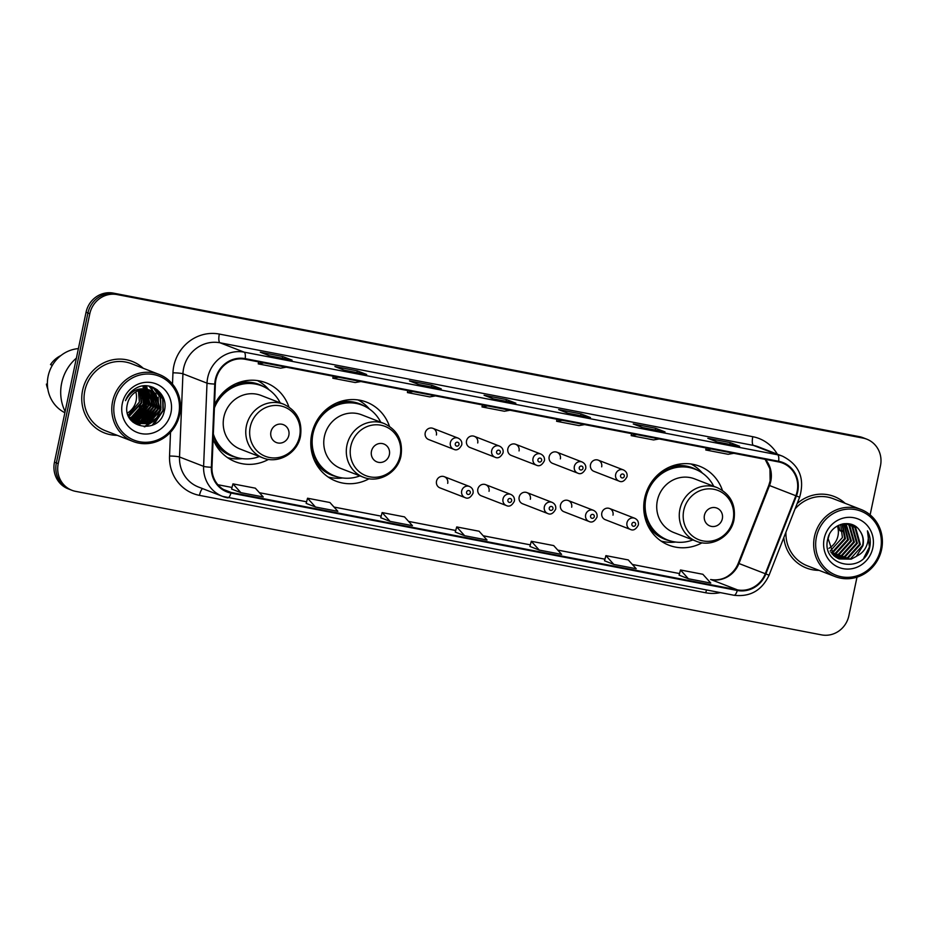 <?xml version="1.0" encoding="UTF-8"?>
<svg xmlns="http://www.w3.org/2000/svg" width="928" height="928" viewBox="0 0 928 928"><rect width="100%" height="100%" fill="white"/><g stroke="black" fill="none" stroke-linecap="round" stroke-linejoin="round"><path stroke-width="1.39" d="M722.413 490.367A42.363 40.194 111.2 0 0 699.538 466.216A42.363 40.194 111.2 0 0 644.682 498.104A42.363 40.194 111.2 0 0 668.891 545.2A42.363 40.194 111.2 0 0 702.067 542.787M389.447 426.3A42.363 40.194 111.2 0 0 366.583 402.149A42.363 40.194 111.2 0 0 311.727 434.037A42.363 40.194 111.2 0 0 335.936 481.133A42.363 40.194 111.2 0 0 369.112 478.732M213.115 439.28A42.363 40.194 111.2 0 0 235.387 461.784A42.363 40.194 111.2 0 0 268.563 459.383M447.702 483.36A5.997 5.684 111.2 0 0 444.28 476.69A5.997 5.684 111.2 0 0 436.52 481.203A5.997 5.684 111.2 0 0 439.942 487.873L465.114 497.628A5.997 5.684 -68.8 0 1 461.68 490.97A5.997 5.684 -68.8 0 1 469.44 486.458C472.306 487.85 473.5 490.1 473.048 493.232C470.693 497.617 468.048 499.09 465.114 497.628M489.033 491.306A5.997 5.684 111.2 0 0 485.599 484.648A5.997 5.684 111.2 0 0 477.839 489.16A5.997 5.684 111.2 0 0 481.261 495.819L506.433 505.586A5.997 5.684 -68.8 0 1 503.011 498.916A5.997 5.684 -68.8 0 1 510.771 494.404C513.625 495.796 514.831 498.046 514.379 501.178C512.012 505.563 509.368 507.036 506.433 505.586M530.352 499.252A5.997 5.684 111.2 0 0 526.93 492.594A5.997 5.684 111.2 0 0 519.158 497.106A5.997 5.684 111.2 0 0 522.592 503.765L547.752 513.532A5.997 5.684 -68.8 0 1 544.33 506.874A5.997 5.684 -68.8 0 1 552.09 502.361C554.944 503.742 556.15 506.004 555.698 509.124C553.332 513.52 550.687 514.982 547.752 513.532M571.671 507.21A5.997 5.684 111.2 0 0 568.249 500.54A5.997 5.684 111.2 0 0 560.489 505.052A5.997 5.684 111.2 0 0 563.911 511.722L589.071 521.49A5.997 5.684 -68.8 0 1 585.649 514.82A5.997 5.684 -68.8 0 1 593.41 510.307C596.263 511.699 597.47 513.95 597.017 517.082C594.662 521.466 592.006 522.94 589.071 521.49M612.99 515.156A5.997 5.684 111.2 0 0 609.568 508.498A5.997 5.684 111.2 0 0 601.808 513.01A5.997 5.684 111.2 0 0 605.23 519.668L630.402 529.436A5.997 5.684 -68.8 0 1 626.968 522.777A5.997 5.684 -68.8 0 1 634.729 518.265C637.594 519.645 638.789 521.907 638.336 525.028C635.982 529.424 633.337 530.886 630.402 529.436M590.498 464.673A5.997 5.684 111.2 0 0 593.92 471.343L619.08 481.11A5.997 5.684 -68.8 0 1 615.658 474.44A5.997 5.684 -68.8 0 1 623.419 469.928L598.258 460.16A5.997 5.684 111.2 0 0 590.498 464.673M549.167 456.727A5.997 5.684 111.2 0 0 552.601 463.385L577.761 473.152A5.997 5.684 -68.8 0 1 574.339 466.494A5.997 5.684 -68.8 0 1 582.1 461.982L556.928 452.214A5.997 5.684 111.2 0 0 549.167 456.727M425.21 432.877A5.997 5.684 111.2 0 0 428.632 439.536L453.792 449.303A5.997 5.684 -68.8 0 1 450.37 442.633A5.997 5.684 -68.8 0 1 458.13 438.132L432.97 428.365A5.997 5.684 111.2 0 0 425.21 432.877M466.529 440.823A5.997 5.684 111.2 0 0 469.951 447.493L495.111 457.249A5.997 5.684 -68.8 0 1 491.689 450.59A5.997 5.684 -68.8 0 1 499.45 446.078L474.289 436.311A5.997 5.684 111.2 0 0 466.529 440.823M507.848 448.769A5.997 5.684 111.2 0 0 511.27 455.439L536.442 465.206A5.997 5.684 -68.8 0 1 533.008 458.536A5.997 5.684 -68.8 0 1 540.78 454.024L515.608 444.268A5.997 5.684 111.2 0 0 507.848 448.769M288.91 406.951A42.363 40.194 111.2 0 0 266.034 382.8A42.363 40.194 111.2 0 0 214.53 404.747M601.68 466.83A5.997 5.684 111.2 0 0 598.258 460.16M560.361 458.873A5.997 5.684 111.2 0 0 556.928 452.214M436.392 435.023A5.997 5.684 111.2 0 0 432.97 428.365M477.711 442.981A5.997 5.684 111.2 0 0 474.289 436.311M519.042 450.927A5.997 5.684 111.2 0 0 515.608 444.268M138.063 418.192A31.97 30.334 111.2 0 0 139.757 416.231A31.97 30.334 111.2 0 1 138.063 418.192M140.986 414.596A31.97 30.334 111.2 0 0 141.648 413.621A31.97 30.334 111.2 0 1 140.986 414.596M143.886 409.596A31.97 30.334 111.2 0 0 146.067 403.483A31.97 30.334 111.2 0 1 143.886 409.596M134.003 419.595A31.97 30.334 111.2 0 0 136.01 417.646M136.938 416.626A31.97 30.334 111.2 0 0 139.977 412.566M145.035 397.903A31.97 30.334 111.2 0 0 145.186 393.994M145.139 392.776A31.97 30.334 111.2 0 0 144.919 390.352M144.513 387.985A31.97 30.334 111.2 0 0 144.002 385.862M870.128 514.854L880.463 465.821A23.977 22.748 111.2 0 0 866.764 439.164L862.994 437.703A23.977 22.748 111.2 0 0 859.258 436.636L113.378 293.12A23.977 22.748 111.2 0 0 86.06 312.237L54.462 462.179A23.977 22.748 111.2 0 0 68.173 488.836L70.052 489.566A23.977 22.748 111.2 0 1 56.353 462.91A23.977 22.748 111.2 0 0 70.052 489.566L71.932 490.297A23.977 22.748 111.2 0 0 75.667 491.364L821.547 634.88A23.977 22.748 111.2 0 0 848.865 615.763L856.996 577.158M866.764 439.164A23.977 22.748 111.2 0 0 863.017 438.097L117.137 294.582A23.977 22.748 111.2 0 0 89.819 313.699L87.94 312.968L56.353 462.91L87.94 312.968A23.977 22.748 111.2 0 1 115.258 293.851A23.977 22.748 111.2 0 0 87.94 312.968L86.06 312.237M863.017 438.097L115.258 293.851L861.138 437.366A23.977 22.748 111.2 0 1 864.873 438.434A23.977 22.748 111.2 0 0 861.138 437.366L859.258 436.636M146.868 399.075A31.97 30.334 111.2 0 0 147.03 397.161A31.97 30.334 111.2 0 1 146.868 399.075M147.076 395.247A31.97 30.334 111.2 0 0 147.042 393.727A31.97 30.334 111.2 0 1 147.076 395.247M146.972 392.706A31.97 30.334 111.2 0 0 146.74 390.642A31.97 30.334 111.2 0 1 146.972 392.706M146.67 390.178A31.97 30.334 111.2 0 0 146.531 389.377A31.97 30.334 111.2 0 1 146.67 390.178M146.404 388.774A31.97 30.334 111.2 0 0 146.404 388.728A31.97 30.334 111.2 0 0 145.65 385.816A31.97 30.334 111.2 0 1 146.392 388.693A31.97 30.334 111.2 0 1 146.404 388.774M82.604 390.317A38.361 36.401 111.2 0 0 104.528 432.97A38.361 36.401 111.2 0 0 117.206 435.313A38.361 36.401 111.2 0 1 104.528 432.97A38.361 36.401 111.2 0 1 82.604 390.317A38.361 36.401 111.2 0 1 132.286 361.444A38.361 36.401 111.2 0 0 82.604 390.317M783.824 537.556A38.361 36.401 111.2 0 0 806.409 568.017A38.361 36.401 111.2 0 0 819.088 570.36A38.361 36.401 111.2 0 1 806.409 568.017A38.361 36.401 111.2 0 1 783.824 537.556M215.934 379.656A25.578 24.267 -68.8 0 1 245.062 359.264L778.522 461.9A25.578 24.267 -68.8 0 1 782.513 463.049A25.578 24.267 -68.8 0 1 795.853 495.749L765.298 573.724A25.578 24.267 -68.8 0 1 737.435 589.86L231.13 492.443A25.578 24.267 -68.8 0 1 227.14 491.295A25.578 24.267 -68.8 0 1 211.967 467.271L215.377 384.064A25.578 24.267 -68.8 0 1 215.934 379.656M215.331 379.54A26.216 24.87 111.2 0 0 214.774 384.064L211.364 467.26A26.216 24.87 111.2 0 0 230.991 493.058L737.308 590.486A26.216 24.87 111.2 0 0 765.855 573.956L796.41 495.97A26.216 24.87 111.2 0 0 778.65 461.274L245.201 358.637A26.216 24.87 111.2 0 0 215.331 379.54M145.661 395.421A31.97 30.334 -68.8 0 1 144.954 401.673A31.97 30.334 -68.8 0 1 138.272 415.779M137.205 417.032A31.97 30.334 -68.8 0 1 134.931 419.352M134.247 419.978A31.97 30.334 -68.8 0 1 133.156 420.883M144.408 385.839A31.97 30.334 -68.8 0 1 144.977 388.148M145.452 391.036A31.97 30.334 -68.8 0 1 145.65 393.913M739.396 446.217A6.392 1.984 100.9 0 1 739.512 446.229A6.392 1.984 100.9 0 1 739.616 446.264L730.208 442.61L707.832 438.306L717.24 441.96L739.616 446.264M729.849 444.373L730.208 442.61M664.808 431.868A6.392 1.984 100.9 0 1 664.924 431.88A6.392 1.984 100.9 0 1 665.028 431.914L655.62 428.26L633.244 423.957L642.652 427.611L665.028 431.914M655.261 430.024L655.62 428.26M590.22 417.519A6.392 1.984 100.9 0 1 590.336 417.53A6.392 1.984 100.9 0 1 590.44 417.565L581.032 413.911L558.656 409.608L568.064 413.25L590.44 417.565M580.661 415.674L581.032 413.911M291.868 360.11A6.392 1.984 100.9 0 1 291.984 360.122A6.392 1.984 100.9 0 1 292.088 360.157L282.68 356.503L260.304 352.199L269.712 355.853L292.088 360.157M282.309 358.266L282.68 356.503M366.456 374.46A6.392 1.984 100.9 0 1 366.572 374.471A6.392 1.984 100.9 0 1 366.676 374.506L357.268 370.852L334.892 366.548L344.3 370.202L366.676 374.506M356.897 372.615L357.268 370.852M441.044 388.82A6.392 1.984 100.9 0 1 441.16 388.832A6.392 1.984 100.9 0 1 441.264 388.855L431.856 385.213L409.48 380.898L418.888 384.552L441.264 388.855M431.485 386.964L431.856 385.213M515.632 403.17A6.392 1.984 100.9 0 1 515.748 403.181A6.392 1.984 100.9 0 1 515.852 403.204L506.444 399.562L484.068 395.258L493.476 398.901L515.852 403.204M506.073 401.314L506.444 399.562M143.225 368.265A38.361 36.401 111.2 0 0 132.286 361.444A38.361 36.401 111.2 0 1 143.225 368.265M845.106 503.312A38.361 36.401 111.2 0 0 834.156 496.492A38.361 36.401 111.2 0 0 797.14 503.568A38.361 36.401 111.2 0 1 834.156 496.492L834.156 496.492A38.361 36.401 111.2 0 1 845.106 503.312M89.819 313.699L58.232 463.64A23.977 22.748 111.2 0 0 71.932 490.297M604.511 560.79L613.826 564.421L636.202 568.725L628.279 559.932L605.903 555.628L604.511 560.802M679.11 575.14L688.414 578.77L710.79 583.074L702.867 574.281L680.491 569.978L679.099 575.163M380.747 517.731L390.062 521.362L412.438 525.677L404.515 516.884L382.139 512.569L380.747 517.754M306.159 503.382L315.474 507.013L337.85 511.316L329.927 502.524L307.551 498.22L306.159 503.405M231.571 489.033L240.886 492.664L263.262 496.967L255.339 488.174L232.963 483.871L231.571 489.056M529.923 546.441L539.238 550.072L561.614 554.376L553.691 545.583L531.315 541.279L529.923 546.453M464.65 535.723L487.026 540.026L479.103 531.234L456.727 526.93L455.242 532.069L464.65 535.723L456.727 526.93M487.676 405.942L482.015 406.94L482.328 404.91M510.052 410.246L504.391 411.243L482.015 406.94M413.088 391.593L407.427 392.579L407.74 390.56M435.464 395.896L429.803 396.894L407.427 392.579M338.5 377.232L332.839 378.23L333.152 376.211M360.876 381.547L355.215 382.533L332.839 378.23M263.912 362.883L258.251 363.88L258.564 361.862M286.288 367.186L280.627 368.184L258.251 363.88M562.264 420.291L556.603 421.289L556.916 419.259M584.64 424.595L578.979 425.592L556.603 421.289M636.852 434.64L631.191 435.638L631.504 433.608M659.228 438.944L653.567 439.942L631.191 435.638M711.44 448.99L705.779 449.987L706.092 447.969M733.816 453.305L728.155 454.291L705.779 449.987M390.062 521.362L382.139 512.569M315.474 507.013L307.551 498.22M240.886 492.664L232.963 483.871M539.238 550.072L531.315 541.279M613.826 564.421L605.903 555.628M688.414 578.77L680.491 569.978M127.449 413.018A18.061 17.145 111.2 0 0 136.114 400.78A18.061 17.145 111.2 0 0 135.824 391.918M178.698 414.329A34.371 32.608 111.2 0 0 153.7 374.576A34.371 32.608 111.2 0 0 114.55 401.986A34.371 32.608 111.2 0 0 139.548 441.74A34.371 32.608 111.2 0 0 178.698 414.329M179.719 414.433A35.96 34.127 111.2 0 0 159.164 374.448A35.96 34.127 111.2 0 0 112.59 401.522A35.96 34.127 111.2 0 0 133.145 441.508A35.96 34.127 111.2 0 0 179.719 414.433M151.798 404.434A35.96 34.127 111.2 0 0 151.972 403.668A35.96 34.127 111.2 0 0 152.714 398.147M152.772 396.801A35.96 34.127 111.2 0 0 152.737 394.098M152.702 393.484A35.96 34.127 111.2 0 0 152.586 392.173M152.552 391.871A35.96 34.127 111.2 0 0 152.482 391.28M152.47 391.164A35.96 34.127 111.2 0 0 152.204 389.458M152.146 389.122A35.96 34.127 111.2 0 0 151.624 386.802M159.164 374.448L131.416 363.683A35.96 34.127 111.2 0 0 84.842 390.746A35.96 34.127 111.2 0 0 105.398 430.731L133.145 441.508M142.228 398.564A43.152 40.948 111.2 0 0 142.993 393.507M143.074 392.463A43.152 40.948 111.2 0 0 143.179 390.236M143.156 387.568A43.152 40.948 111.2 0 0 143.156 387.44A43.152 40.948 111.2 0 0 143.086 386.199M76.398 358.127A43.152 40.948 111.2 0 0 61.666 383.067A43.152 40.948 111.2 0 0 65.146 411.522M78.404 348.603A33.965 32.225 111.2 0 0 48.14 376.142A33.965 32.225 111.2 0 0 64.89 412.728M138.365 390.607L139.386 402.044L128.145 415.257M139.954 390.038L141.74 402.961L128.806 416.765M139.571 390.166L141.149 402.729L128.632 416.405M141.485 389.644L144.084 403.877L132.043 417.391L129.514 418.064M141.102 389.725L143.504 403.645L131.451 417.159L129.328 417.762M142.947 389.412L146.438 404.782L134.398 418.296L130.256 419.212M142.587 389.458L145.847 404.562L133.806 418.076L130.071 418.934M144.35 389.308L148.793 405.698L136.752 419.212L131.057 420.198M144.002 389.319L148.202 405.466L136.161 418.98L130.825 419.966M145.719 389.319L151.148 406.615L139.096 420.129L132.078 421.068M145.383 389.308L150.556 406.383L138.516 419.897L131.811 420.86M147.042 389.435L148.677 390.769L153.491 407.52L141.45 421.034L133.122 421.846M146.717 389.4L148.086 390.537L152.911 407.299L140.859 420.813L132.855 421.66M148.318 389.656L151.032 391.674L155.846 408.436L143.805 421.95L134.212 422.518M133.91 422.449L132.982 422.194M135.906 423.377L148.503 423.771L160.556 410.257L155.73 393.507L147.993 389.598A18.061 17.145 111.2 0 0 127.414 404.005C120.907 428.469 159.697 435.394 164.244 411.232C169.29 394.678 150.835 379.772 136.37 387.997C131.219 390.816 127.588 395.05 125.512 400.664C130.778 390.827 138.272 387.138 147.993 389.598L150.44 391.454L155.254 408.204L143.214 421.718L133.945 422.356M149.547 389.969L153.387 392.59L158.201 409.352L146.148 422.866L135.337 423.11M149.246 389.876L152.795 392.358L157.609 409.12L145.568 422.634L135.059 422.971M136.497 423.609L130.86 420.024M150.452 390.27L155.15 393.275L159.964 410.037L147.923 423.551L136.207 423.493M122.31 403.483A26.054 24.731 111.2 0 0 141.265 433.62A26.054 24.731 111.2 0 0 170.949 412.832A26.054 24.731 111.2 0 0 151.995 382.696A26.054 24.731 111.2 0 0 122.31 403.483M47.386 384.505L46.4 384.122A25.578 24.267 111.2 0 0 47.838 389.122M46.4 384.122L47.374 383.995M131.196 419.955A43.152 40.948 111.2 0 0 132.078 418.969M140.65 411.127L132.553 418.458A43.152 40.948 111.2 0 0 134.038 416.556M134.699 415.651A43.152 40.948 111.2 0 0 137.564 411.116M139.42 407.334A43.152 40.948 111.2 0 0 141.184 402.578M138.922 425.094A35.96 34.127 111.2 0 0 139.652 424.49M139.792 424.374A35.96 34.127 111.2 0 0 140.383 423.852M140.662 423.597A35.96 34.127 111.2 0 0 141.787 422.53M142.46 421.834A35.96 34.127 111.2 0 0 144.269 419.769M145.174 418.621A35.96 34.127 111.2 0 0 148.921 412.519M60.865 355.575A25.578 24.267 111.2 0 0 50.518 364.6L52.351 365.307M156.542 389.273L162.667 399.005L162.968 410.408L152.134 425.326M152.772 387.231L160.022 397.138L160.973 407.589M157.11 417.519L144.211 426.776M154.756 416.602L146.659 423.934M149.002 386.129L153.851 392.01M154.025 392.335L154.906 394.214M155.336 395.386L156.264 405.756M152.412 415.698L144.304 423.029M150.058 414.781L141.961 422.112M140.743 422.727L138.608 423.586M157.435 389.934L163.015 399.295L163.27 410.524L153.92 424.479M153.097 387.359L154.848 388.809L160.614 398.205L160.915 409.608L155.614 419.943L144.861 426.787M158.236 397.196L158.56 408.703L147.726 423.62M155.881 396.279L156.206 407.786L145.371 422.704M153.526 395.374L153.862 406.87L143.016 421.788M151.171 394.458L151.508 405.965L140.662 420.871M148.828 393.542L149.153 405.049L138.318 419.966M146.473 392.637L146.798 404.132L135.964 419.05M144.118 391.72L144.455 403.228L133.609 418.134M288.828 435.336A9.593 9.106 111.2 0 0 281.845 424.235A9.593 9.106 111.2 0 0 270.918 431.891A9.593 9.106 111.2 0 0 277.901 442.981A9.593 9.106 111.2 0 0 288.828 435.336M283.666 404.225L261.116 395.467A28.768 27.306 111.2 0 0 223.857 417.124A28.768 27.306 111.2 0 0 240.306 449.117L262.844 457.864C278.11 464.383 297.459 453.293 300.463 436.427C302.574 421.324 296.972 410.582 283.666 404.225A28.768 27.306 111.2 0 0 246.407 425.871A28.768 27.306 111.2 0 0 262.844 457.864M280.198 402.88A37.967 36.018 111.2 0 0 261.615 385.804A37.967 36.018 111.2 0 0 214.403 407.926M261.615 385.804L260.675 385.445A37.967 36.018 111.2 0 0 214.519 405.13M213.254 436.044A37.967 36.018 111.2 0 0 233.218 456.228L234.158 456.588A37.967 36.018 111.2 0 0 259.388 456.53M213.336 433.968A37.967 36.018 111.2 0 0 234.158 456.588M242.162 458.629L241.268 458.722A41.563 39.44 -68.8 0 1 227.569 457.655M257.474 380.584A41.563 39.44 -68.8 0 1 268.308 389.029L268.911 389.714M389.366 454.674A9.593 9.106 111.2 0 0 382.394 443.584A9.593 9.106 111.2 0 0 371.467 451.24A9.593 9.106 111.2 0 0 378.438 462.33A9.593 9.106 111.2 0 0 389.366 454.674M384.204 423.562L361.665 414.816A28.768 27.306 111.2 0 0 324.406 436.473A28.768 27.306 111.2 0 0 340.843 468.466L363.393 477.212C378.659 483.72 398.008 472.642 401.012 455.764C403.112 440.661 397.52 429.931 384.204 423.562A28.768 27.306 111.2 0 0 346.944 445.22A28.768 27.306 111.2 0 0 363.393 477.212M380.747 422.228A37.967 36.018 111.2 0 0 362.164 405.153A37.967 36.018 111.2 0 0 313.003 433.724A37.967 36.018 111.2 0 0 334.695 475.936A37.967 36.018 111.2 0 0 359.936 475.867M362.164 405.153L361.224 404.794A37.967 36.018 111.2 0 0 312.063 433.364A37.967 36.018 111.2 0 0 333.755 475.577L334.695 475.936M342.71 477.978L341.817 478.071A41.563 39.44 -68.8 0 1 328.118 477.004M313.455 454.476L312.156 453.966M358.022 399.933A41.563 39.44 -68.8 0 1 368.857 408.378L369.46 409.051M722.332 518.74A9.593 9.106 111.2 0 0 715.36 507.651A9.593 9.106 111.2 0 0 704.433 515.295A9.593 9.106 111.2 0 0 711.405 526.396A9.593 9.106 111.2 0 0 722.332 518.74M717.17 487.629L694.631 478.883A28.768 27.306 111.2 0 0 657.36 500.54A28.768 27.306 111.2 0 0 673.809 532.533L696.348 541.279C711.625 547.787 730.974 536.709 733.978 519.831C736.078 504.728 730.475 493.998 717.17 487.629A28.768 27.306 111.2 0 0 679.911 509.286A28.768 27.306 111.2 0 0 696.348 541.279M713.713 486.284A37.967 36.018 111.2 0 0 695.13 469.22A37.967 36.018 111.2 0 0 645.969 497.791A37.967 36.018 111.2 0 0 667.661 540.003A37.967 36.018 111.2 0 0 692.891 539.934M695.13 469.22L694.19 468.849A37.967 36.018 111.2 0 0 645.03 497.431A37.967 36.018 111.2 0 0 666.722 539.632L667.661 540.003M675.677 542.045L674.772 542.138A41.563 39.44 -68.8 0 1 661.084 541.07M646.41 518.543L645.111 518.033M690.989 463.988A41.563 39.44 -68.8 0 1 701.823 472.445L702.415 473.118M828.901 548.309A18.061 17.145 111.2 0 0 837.984 535.827A18.061 17.145 111.2 0 0 837.381 525.932M880.579 549.376A34.371 32.608 111.2 0 0 855.581 509.623A34.371 32.608 111.2 0 0 816.431 537.034A34.371 32.608 111.2 0 0 841.429 576.787A34.371 32.608 111.2 0 0 880.579 549.376M881.6 549.48A35.96 34.127 111.2 0 0 861.045 509.495A35.96 34.127 111.2 0 0 814.471 536.558A35.96 34.127 111.2 0 0 835.026 576.555A35.96 34.127 111.2 0 0 881.6 549.48M861.045 509.495L833.298 498.719A35.96 34.127 111.2 0 0 795.029 508.962M840.629 524.459L842.438 537.556L830.154 551.07M842.473 523.926L845.431 538.716L833.274 552.183L831.221 552.763M842.032 524.042L844.677 538.426L832.532 551.893L830.943 552.369M844.225 523.659L848.412 539.876L836.267 553.343L832.37 554.213M843.784 523.694L847.67 539.586L835.525 553.053L832.08 553.877M845.942 523.659L851.405 541.036L839.248 554.503L833.599 555.478M845.524 523.647L850.651 540.746L838.506 554.213L833.286 555.176M847.589 523.833L849.677 525.468L854.386 542.184L842.241 555.663L834.887 556.568M847.183 523.775L848.934 525.178L853.644 541.894L841.487 555.373L834.562 556.313M849.178 524.181L852.67 526.628L857.379 543.344L845.222 556.823L836.244 557.508M848.784 524.076L851.916 526.338L856.625 543.054L844.48 556.533L835.896 557.287M843.726 523.705L850.698 524.68L855.651 527.788L860.36 544.504L848.215 557.983L837.659 558.296M850.326 524.54L854.908 527.498L859.618 544.214L847.461 557.693L837.3 558.111M829.203 534.911L828.136 538.6L833.843 555.698L839.121 558.946L851.196 559.143L856.324 556.406L863.017 545.536C864.038 540.189 863.04 535.375 860.012 531.083C862.912 535.421 863.771 540.189 862.599 545.374L850.454 558.853L838.75 558.795M860.012 531.083C852.287 517.824 830.641 523.438 827.799 538.89C820.503 565.906 862.854 574.861 869.443 548.471L869.756 547.149C870.916 541.349 870.151 535.908 867.448 530.839C868.933 535.978 868.562 541.152 866.323 546.325C864.397 550.64 861.219 553.888 856.764 556.058M824.18 538.53A26.054 24.731 111.2 0 0 843.134 568.667A26.054 24.731 111.2 0 0 872.83 547.88A26.054 24.731 111.2 0 0 853.876 517.743A26.054 24.731 111.2 0 0 824.18 538.53M838.622 525.283L839.921 530.7L842.056 530.572M842.16 531.57L839.921 530.7M785.935 532.162A35.96 34.127 111.2 0 0 807.279 565.778L835.026 576.555M867.448 530.839L869.408 547.01L863.933 557.705M54.462 462.179L58.232 463.64M113.378 293.12L117.137 294.582M795.853 495.749L769.509 485.53A25.578 24.267 111.2 0 0 770.785 481.261A25.578 24.267 111.2 0 0 765.403 459.372M737.435 589.86L711.092 579.64A25.578 24.267 111.2 0 0 738.955 563.505L769.509 485.53L768.825 485.263L770.136 480.878L769.938 468.86L765.148 459.325M172.492 384.053L172.956 372.824A39.962 37.92 -68.8 0 1 219.333 334.068L752.794 436.705A7.992 2.482 -79.1 0 0 753.501 445.428L220.04 342.792A31.97 30.334 111.2 0 0 183.628 368.288A31.97 30.334 111.2 0 0 182.932 373.798L179.522 456.994A31.97 30.334 111.2 0 0 198.488 487.026L222.569 496.376A31.97 30.334 -68.8 0 1 203.603 466.343A7.992 0.858 2.3 0 0 211.364 467.26M752.794 436.705A39.962 37.92 -68.8 0 1 777.339 454.186M758.478 446.867A31.97 30.334 111.2 0 0 753.501 445.428L777.583 454.778A31.97 30.334 -68.8 0 1 782.559 456.205L758.478 446.867M720.314 592.632A39.962 37.92 -68.8 0 1 705.779 592.783L199.474 495.366A39.962 37.92 -68.8 0 1 169.546 456.031A7.992 0.858 -177.7 0 1 179.522 456.994L203.603 466.343L207.014 383.148A31.97 30.334 -68.8 0 1 207.71 377.626A31.97 30.334 -68.8 0 1 244.122 352.141A7.992 2.482 100.9 0 1 245.201 358.637M214.774 384.064A7.992 0.858 2.3 0 1 207.014 383.148L182.932 373.798A7.992 0.858 -177.7 0 0 172.956 372.824M737.308 590.486A7.992 2.482 100.9 0 1 734.002 595.266L222.569 496.376A31.97 30.334 -68.8 0 0 227.546 497.814A7.992 2.482 -79.1 0 0 227.685 497.849A7.992 2.482 -79.1 0 0 230.991 493.058M765.855 573.956L769.068 575.221C761.865 590.452 750.172 597.145 734.002 595.266A7.992 2.482 100.9 0 1 733.862 595.231M796.41 495.97L799.623 497.234C805.028 478.465 799.344 464.789 782.559 456.205M778.65 461.274A7.992 2.482 -79.1 0 0 777.583 454.778L244.122 352.141L220.04 342.792A7.992 2.482 -79.1 0 1 219.333 334.068M169.546 456.031L170.52 432.274M202.571 488.615A7.992 2.482 -79.1 0 0 199.474 495.366M706.544 589.988A7.992 2.482 -79.1 0 0 705.779 592.783M765.298 573.724L738.27 563.25L768.825 485.263M231.13 492.443L223.428 489.45M217.906 484.741L232 487.455L217.883 484.718M306.6 501.781L259.422 492.71L306.588 501.804M334.034 507.082L381.176 516.154L334.01 507.059M455.776 530.491L408.598 521.408L455.764 530.503M483.21 535.792L530.352 544.864L483.186 535.758M604.952 559.19L557.774 550.107L604.94 559.213M632.386 564.491L679.528 573.562L632.362 564.468M738.27 563.25C736.206 568.354 733.027 572.437 728.735 575.488C726.427 577.297 720.116 580.963 710.848 579.559L711.092 579.64A14.384 4.478 -79.1 0 0 710.848 579.559A14.384 4.478 -79.1 0 0 710.593 579.536M137.495 418.458A31.97 30.334 111.2 0 0 140.778 414.468M142.564 411.614A31.97 30.334 111.2 0 0 146.125 402.126A31.97 30.334 111.2 0 0 146.322 401.116M135.337 421.799A32.77 31.088 111.2 0 0 136.172 421.08M136.984 420.361A32.77 31.088 111.2 0 0 139.096 418.203M140.07 417.066A32.77 31.088 111.2 0 0 147.111 402.358M144.872 400.78A31.97 30.334 111.2 0 0 145.429 394.678M145.406 393.321A31.97 30.334 111.2 0 0 145.186 390.688M145.104 390.108A31.97 30.334 111.2 0 0 145.012 389.447M144.745 388.066A31.97 30.334 111.2 0 0 144.2 385.851M146.74 397.915A31.97 30.334 111.2 0 0 146.844 395.502M146.821 393.936A31.97 30.334 111.2 0 0 146.775 393.194M146.705 392.254A31.97 30.334 111.2 0 0 146.473 390.352M146.183 388.704A31.97 30.334 111.2 0 0 146.16 388.612A31.97 30.334 111.2 0 0 145.441 385.816M134.456 419.491A31.97 30.334 111.2 0 0 136.602 417.356M137.588 416.231A31.97 30.334 111.2 0 0 141.659 410.13M147.192 401.928A32.77 31.088 111.2 0 0 147.842 395.757M147.83 394.4A32.77 31.088 111.2 0 0 147.656 391.744M147.587 391.164A32.77 31.088 111.2 0 0 147.413 389.934M147.25 389.029A32.77 31.088 111.2 0 0 146.694 386.64M299.582 436.438A26.436 25.079 111.2 0 0 280.36 405.861A26.436 25.079 111.2 0 0 250.247 426.938A26.436 25.079 111.2 0 0 269.48 457.516A26.436 25.079 111.2 0 0 299.582 436.438M264.341 386.999A38.315 36.366 111.2 0 0 235.538 383.867M213.591 440.429A38.315 36.366 111.2 0 0 236.965 457.539M400.13 455.776A26.436 25.079 111.2 0 0 380.909 425.21A26.436 25.079 111.2 0 0 350.796 446.287A26.436 25.079 111.2 0 0 370.017 476.864A26.436 25.079 111.2 0 0 400.13 455.776M364.878 406.348A38.315 36.366 111.2 0 0 336.087 403.204M314.128 459.778A38.315 36.366 111.2 0 0 337.514 476.888M733.097 519.842A26.436 25.079 111.2 0 0 713.864 489.276A26.436 25.079 111.2 0 0 683.762 510.354A26.436 25.079 111.2 0 0 702.983 540.92A26.436 25.079 111.2 0 0 733.097 519.842M697.844 470.415A38.315 36.366 111.2 0 0 669.042 467.271M647.094 523.844A38.315 36.366 111.2 0 0 670.468 540.954M455.277 443.816A1.995 1.891 111.2 0 0 456.727 446.124A1.995 1.891 111.2 0 0 459 444.535A1.995 1.891 111.2 0 0 457.55 442.215A1.995 1.891 111.2 0 0 455.277 443.816M496.596 451.762A1.995 1.891 111.2 0 0 498.046 454.07A1.995 1.891 111.2 0 0 500.331 452.481A1.995 1.891 111.2 0 0 498.87 450.173A1.995 1.891 111.2 0 0 496.596 451.762M537.915 459.708A1.995 1.891 111.2 0 0 539.377 462.028A1.995 1.891 111.2 0 0 541.65 460.427A1.995 1.891 111.2 0 0 540.2 458.119A1.995 1.891 111.2 0 0 537.915 459.708M579.246 467.666A1.995 1.891 111.2 0 0 580.696 469.974A1.995 1.891 111.2 0 0 582.97 468.385A1.995 1.891 111.2 0 0 581.52 466.065A1.995 1.891 111.2 0 0 579.246 467.666M620.565 475.612A1.995 1.891 111.2 0 0 622.015 477.92A1.995 1.891 111.2 0 0 624.289 476.331A1.995 1.891 111.2 0 0 622.839 474.022A1.995 1.891 111.2 0 0 620.565 475.612M470.322 492.861A1.995 1.891 111.2 0 0 468.86 490.552A1.995 1.891 111.2 0 0 466.587 492.142A1.995 1.891 111.2 0 0 468.037 494.45A1.995 1.891 111.2 0 0 470.322 492.861M511.641 500.807A1.995 1.891 111.2 0 0 510.191 498.498A1.995 1.891 111.2 0 0 507.906 500.088A1.995 1.891 111.2 0 0 509.368 502.408A1.995 1.891 111.2 0 0 511.641 500.807M552.96 508.764A1.995 1.891 111.2 0 0 551.51 506.456A1.995 1.891 111.2 0 0 549.237 508.045A1.995 1.891 111.2 0 0 550.687 510.354A1.995 1.891 111.2 0 0 552.96 508.764M594.28 516.71A1.995 1.891 111.2 0 0 592.83 514.402A1.995 1.891 111.2 0 0 590.556 515.991A1.995 1.891 111.2 0 0 592.006 518.311A1.995 1.891 111.2 0 0 594.28 516.71M635.61 524.668A1.995 1.891 111.2 0 0 634.149 522.348A1.995 1.891 111.2 0 0 631.875 523.949A1.995 1.891 111.2 0 0 633.325 526.257A1.995 1.891 111.2 0 0 635.61 524.668M769.068 575.221L799.623 497.234M515.748 403.181L493.429 398.878M441.16 388.832L418.841 384.528M366.572 374.471L344.253 370.179M291.984 360.122L269.665 355.83M590.336 417.53L568.017 413.238M664.924 431.88L642.605 427.588M739.512 446.229L717.193 441.937M453.792 449.303C456.727 450.753 459.383 449.291 461.738 444.895C462.237 441.867 461.042 439.605 458.13 438.132M495.111 457.249C498.058 458.71 500.702 457.237 503.057 452.852C503.556 449.813 502.361 447.563 499.45 446.078M536.442 465.206C539.377 466.656 542.022 465.183 544.388 460.798C544.887 457.771 543.68 455.509 540.78 454.024M577.761 473.152C580.696 474.602 583.341 473.141 585.707 468.744C586.206 465.717 585 463.455 582.1 461.982M619.08 481.11C622.015 482.56 624.672 481.087 627.026 476.702C627.525 473.663 626.319 471.412 623.419 469.928M444.28 476.69L469.44 486.458M485.599 484.648L510.771 494.404M526.93 492.594L552.09 502.361M568.249 500.54L593.41 510.307M609.568 508.498L634.729 518.265"/></g></svg>
